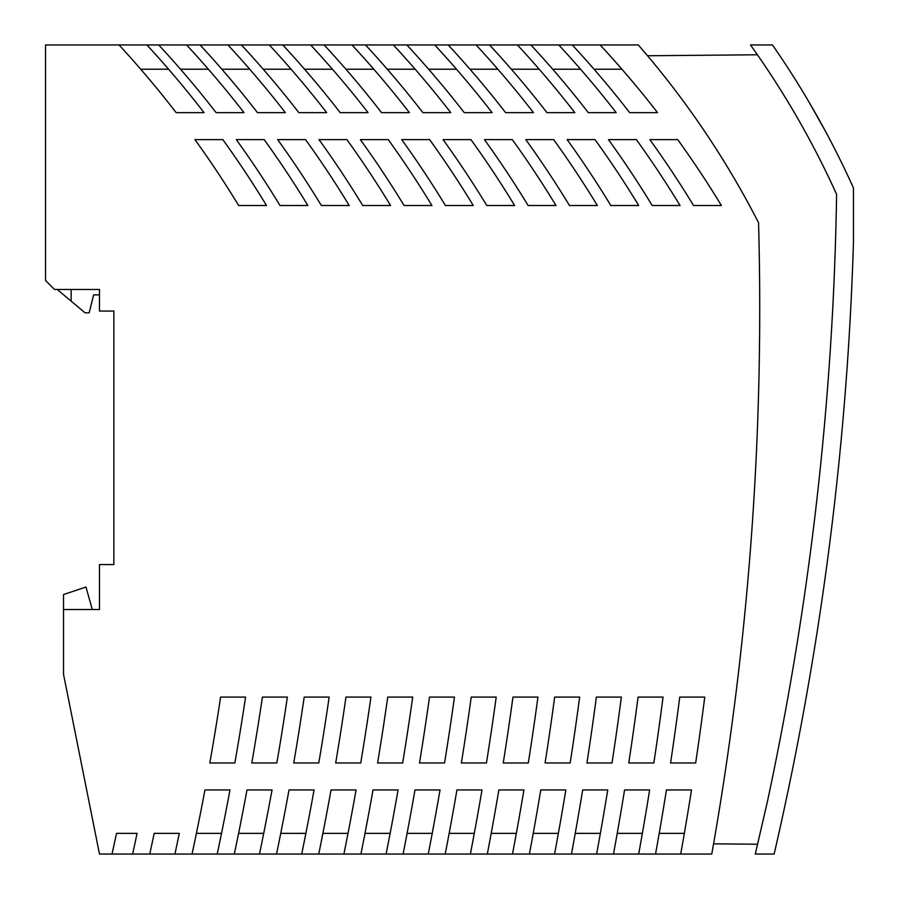 <?xml version="1.0" encoding="UTF-8"?>
<svg xmlns="http://www.w3.org/2000/svg" width="899" height="899" viewBox="0 0 899 899"><rect width="100%" height="100%" fill="white"/><g stroke="black" fill="none" stroke-linecap="round" stroke-linejoin="round"><path stroke-width="1.35" d="M305.525 139.615A997.89 997.89 0 0 1 349.217 205.511L321.348 205.511A997.89 997.89 0 0 0 277.656 139.615L305.525 139.615M503.238 762.981L528.309 762.981A2933.437 2933.437 0 0 0 537.928 697.085L512.947 697.085A2908.681 2908.681 0 0 1 503.238 762.981M558.358 833.373L533.231 833.373M757.419 54.794L647.527 55.749M596.621 854.05A3016.145 3016.145 0 0 0 607.746 789.951L582.676 789.951A2991.4 2991.4 0 0 1 571.461 854.05L711.783 854.05A3128.97 3128.97 0 0 0 758.554 222.716A885.965 885.965 0 0 0 638.279 44.95L600.127 44.95A997.89 997.89 0 0 1 657.54 112.645L629.671 112.645A997.89 997.89 0 0 0 572.258 44.95L600.127 44.95M388.233 139.615L360.364 139.615A997.89 997.89 0 0 1 404.056 205.511L431.925 205.511A997.89 997.89 0 0 0 388.233 139.615M636.357 139.615A997.89 997.89 0 0 1 680.049 205.511L652.18 205.511A997.89 997.89 0 0 0 608.488 139.615L636.357 139.615M571.461 854.05L174.934 854.05L179.306 833.373L154.167 833.373A2577.984 2577.984 0 0 1 149.762 854.05L174.934 854.05M149.762 854.05L99.474 854.05L63.514 674.25L63.514 609.522L99.474 609.522L99.474 564.572L113.858 564.572L113.858 311.054L99.474 311.054L99.474 289.478L54.524 289.478L45.534 280.488L45.534 44.95L146.908 44.95A997.89 997.89 0 0 1 204.039 112.645L176.17 112.645A997.89 997.89 0 0 0 119.039 44.95M853.466 242.37L853.466 187.981A899 899 0 0 0 772.477 44.95L750.508 44.95L758.082 55.738A881.02 881.02 0 0 1 836.598 194.319A3128.52 3128.52 0 0 1 767.296 802.088L755.272 854.05L774.14 854.05A3146.5 3146.5 0 0 0 853.466 242.37M827.204 562.516L828.204 554.919L827.204 562.516M810.168 104.037L818.483 118.589M811.527 106.374L808.28 100.823M808.808 101.711L809.167 102.329M825.597 574.292L824.552 581.889L825.597 574.292M234.324 854.05A2660.68 2660.68 0 0 0 246.989 789.951L272.037 789.951A2685.313 2685.313 0 0 1 259.485 854.05M791.704 773.241L791.85 772.533M713.57 843.824L757.542 844.217M787.884 791.704L787.76 792.3M787.243 794.75L785.951 800.84M791.109 776.163L793.176 765.948L791.098 776.197M787.603 793.042L789.502 783.928M655.528 854.05A3074.086 3074.086 0 0 0 666.44 789.951L691.511 789.951A3098.853 3098.853 0 0 1 680.7 854.05M529.399 854.05A2950.057 2950.057 0 0 0 540.771 789.951L565.853 789.951A2974.791 2974.791 0 0 1 554.559 854.05M487.314 854.05A2908.715 2908.715 0 0 0 498.855 789.951L523.926 789.951A2933.437 2933.437 0 0 1 512.475 854.05M445.207 854.05A2867.372 2867.372 0 0 0 456.928 789.951L481.988 789.951A2892.083 2892.083 0 0 1 470.379 854.05M403.078 854.05A2826.029 2826.029 0 0 0 414.978 789.951L440.038 789.951A2850.729 2850.729 0 0 1 428.25 854.05M318.752 854.05A2743.355 2743.355 0 0 0 331.023 789.951L356.071 789.951A2768.021 2768.021 0 0 1 343.924 854.05M276.544 854.05A2702.012 2702.012 0 0 0 289.017 789.951L314.066 789.951A2726.667 2726.667 0 0 1 301.716 854.05M192.06 854.05A2619.338 2619.338 0 0 0 204.938 789.951L229.987 789.951A2643.959 2643.959 0 0 1 217.232 854.05M287.365 697.085L262.418 697.085A2660.635 2660.635 0 0 1 251.787 762.981L276.836 762.981A2685.313 2685.313 0 0 0 287.365 697.085M461.367 762.981A2867.338 2867.338 0 0 0 471.222 697.085L496.203 697.085A2892.083 2892.083 0 0 1 486.438 762.981L461.367 762.981M329.158 697.085L304.199 697.085A2701.978 2701.978 0 0 1 293.737 762.981L318.785 762.981A2726.667 2726.667 0 0 0 329.158 697.085M264.171 139.615A997.89 997.89 0 0 1 307.863 205.511L279.994 205.511A997.89 997.89 0 0 0 236.302 139.615L264.171 139.615M579.653 697.085L554.661 697.085A2950.024 2950.024 0 0 1 545.097 762.981L570.168 762.981A2974.791 2974.791 0 0 0 579.653 697.085M470.941 139.615A997.89 997.89 0 0 1 514.633 205.511L486.764 205.511A997.89 997.89 0 0 0 443.072 139.615L470.941 139.615M362.702 205.511A997.89 997.89 0 0 0 319.01 139.615L346.879 139.615A997.89 997.89 0 0 1 390.571 205.511L362.702 205.511M663.057 697.085L638.065 697.085A3032.709 3032.709 0 0 1 628.761 762.981L653.843 762.981A3057.499 3057.499 0 0 0 663.057 697.085M412.697 697.085L387.739 697.085A2784.653 2784.653 0 0 1 377.591 762.981L402.651 762.981A2809.375 2809.375 0 0 0 412.697 697.085M528.118 205.511A997.89 997.89 0 0 0 484.426 139.615L512.295 139.615A997.89 997.89 0 0 1 555.987 205.511L528.118 205.511M670.575 762.981A3074.052 3074.052 0 0 0 679.745 697.085L704.749 697.085A3098.853 3098.853 0 0 1 695.657 762.981L670.575 762.981M553.649 139.615A997.89 997.89 0 0 1 597.341 205.511L569.472 205.511A997.89 997.89 0 0 0 525.78 139.615L553.649 139.615M586.935 762.981A2991.366 2991.366 0 0 0 596.363 697.085L621.366 697.085A3016.145 3016.145 0 0 1 612.005 762.981L586.935 762.981M335.675 762.981A2743.31 2743.31 0 0 0 345.969 697.085L370.939 697.085A2768.021 2768.021 0 0 1 360.724 762.981L335.675 762.981M238.64 205.511A997.89 997.89 0 0 0 194.948 139.615L222.817 139.615A997.89 997.89 0 0 1 266.509 205.511L238.64 205.511M610.826 205.511A997.89 997.89 0 0 0 567.134 139.615L595.003 139.615A997.89 997.89 0 0 1 638.695 205.511L610.826 205.511M419.485 762.981A2825.995 2825.995 0 0 0 429.486 697.085L454.456 697.085A2850.729 2850.729 0 0 1 444.544 762.981L419.485 762.981M209.815 762.981A2619.293 2619.293 0 0 0 220.615 697.085L245.562 697.085A2643.959 2643.959 0 0 1 234.853 762.981L209.815 762.981M429.587 139.615A997.89 997.89 0 0 1 473.279 205.511L445.41 205.511A997.89 997.89 0 0 0 401.718 139.615L429.587 139.615M677.711 139.615A997.89 997.89 0 0 1 721.403 205.511L693.534 205.511A997.89 997.89 0 0 0 649.842 139.615L677.711 139.615M158.718 44.95L186.587 44.95A997.89 997.89 0 0 1 244 112.645L216.131 112.645A997.89 997.89 0 0 0 158.718 44.95L146.908 44.95M112.027 854.05A2541.125 2541.125 0 0 0 116.499 833.373L137.064 833.373A2561.251 2561.251 0 0 1 132.625 854.05M360.926 854.05A2784.697 2784.697 0 0 0 373.006 789.951L398.066 789.951A2809.375 2809.375 0 0 1 386.098 854.05M613.5 854.05A3032.743 3032.743 0 0 0 624.569 789.951L649.64 789.951A3057.499 3057.499 0 0 1 638.672 854.05M558.773 44.95A997.89 997.89 0 0 1 616.186 112.645L588.317 112.645A997.89 997.89 0 0 0 530.904 44.95L572.258 44.95M517.419 44.95A997.89 997.89 0 0 1 574.832 112.645L546.963 112.645A997.89 997.89 0 0 0 489.55 44.95L530.904 44.95M476.065 44.95A997.89 997.89 0 0 1 533.478 112.645L505.609 112.645A997.89 997.89 0 0 0 448.196 44.95L489.55 44.95M434.711 44.95A997.89 997.89 0 0 1 492.124 112.645L464.255 112.645A997.89 997.89 0 0 0 406.842 44.95L448.196 44.95M393.357 44.95A997.89 997.89 0 0 1 450.77 112.645L422.901 112.645A997.89 997.89 0 0 0 365.488 44.95L406.842 44.95M352.003 44.95A997.89 997.89 0 0 1 409.416 112.645L381.547 112.645A997.89 997.89 0 0 0 324.134 44.95L365.488 44.95M310.649 44.95A997.89 997.89 0 0 1 368.062 112.645L340.193 112.645A997.89 997.89 0 0 0 282.78 44.95L324.134 44.95M269.295 44.95A997.89 997.89 0 0 1 326.708 112.645L298.839 112.645A997.89 997.89 0 0 0 241.426 44.95L282.78 44.95M227.941 44.95A997.89 997.89 0 0 1 285.354 112.645L257.485 112.645A997.89 997.89 0 0 0 200.072 44.95L241.426 44.95M186.587 44.95L200.072 44.95M621.917 69.223L594.048 69.223M497.855 69.223L469.986 69.223M432.217 833.373L407.078 833.373M305.874 833.373L280.746 833.373M221.525 833.373L196.398 833.373M600.375 833.373L575.236 833.373M390.121 833.373L364.994 833.373M140.716 69.223L168.585 69.223M474.29 833.373L449.152 833.373M516.329 833.373L491.202 833.373M263.71 833.373L238.583 833.373M642.358 833.373L617.22 833.373M684.341 833.373L659.203 833.373M825.799 131.917L826.215 132.692M821.169 123.41L819.562 120.511M817.236 116.364L812.64 108.307M810.1 103.924L809.078 102.183M808.943 101.947L825.26 130.906M348.014 833.373L322.876 833.373M415.147 69.223L387.278 69.223M456.501 69.223L428.632 69.223M373.793 69.223L345.924 69.223M332.439 69.223L304.57 69.223M291.085 69.223L263.216 69.223M249.731 69.223L221.862 69.223M208.377 69.223L180.508 69.223M539.209 69.223L511.34 69.223M580.563 69.223L552.694 69.223M63.514 609.522L63.514 594.542L85.989 587.047L92.282 609.522M71.156 289.478L71.156 301.165L85.09 312.852L89.136 312.852L93.631 294.872L99.474 294.872M71.156 301.165L57.233 289.478"/></g></svg>
